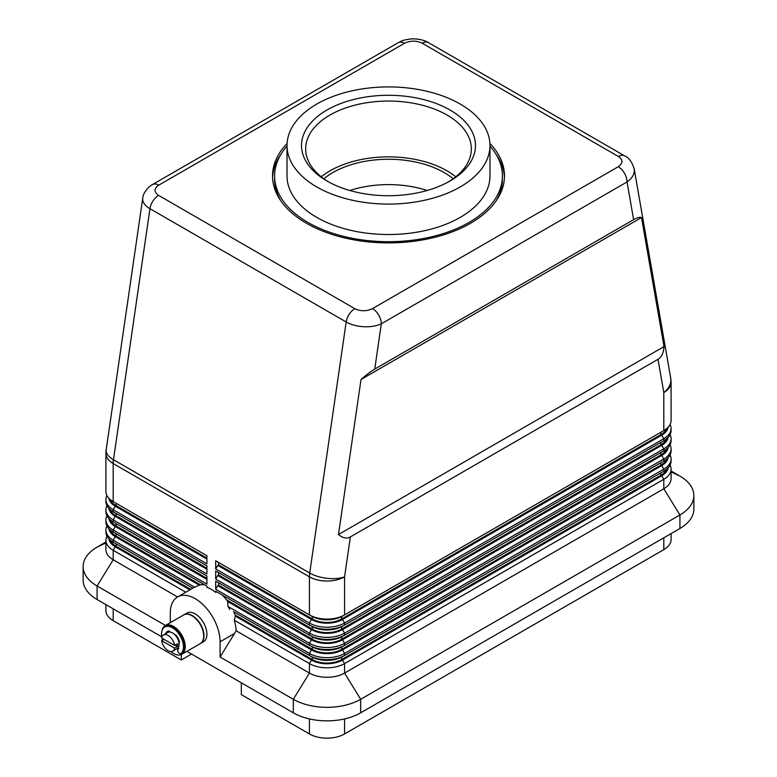 <?xml version="1.0" encoding="UTF-8"?>
<svg xmlns="http://www.w3.org/2000/svg" width="777" height="777" viewBox="0 0 777 777"><rect width="100%" height="100%" fill="white"/><g stroke="black" fill="none" stroke-linecap="round" stroke-linejoin="round"><path stroke-width="1.17" d="M142.803 197.776L142.677 199.087C142.783 202.671 145.212 205.876 149.951 208.692L346.183 321.989C351.078 324.728 356.934 326.311 363.753 326.719C370.571 327.02 376.427 326.049 381.322 323.805A12.422 7.178 -120 0 0 378.749 315.151A12.422 7.178 -120 0 0 372.542 308.595C366.589 311.412 360.683 311.441 354.817 308.673L158.595 195.386A12.422 7.178 120 0 0 152.962 200.981A12.422 7.178 120 0 0 149.951 208.692L113.481 459.731A24.854 11.529 -171.7 0 1 106.119 450.699A24.854 11.529 -171.7 0 1 106.177 449.834A24.854 24.854 0 0 0 105.915 453.409L105.915 491.472A24.854 14.345 180 0 0 113.199 501.612L113.199 463.548A24.854 14.345 -60 0 1 113.267 461.674A24.854 14.345 -60 0 1 113.481 459.731L309.712 573.018A24.854 14.345 120 0 0 309.499 574.961A24.854 14.345 120 0 0 309.421 576.845L309.421 614.908L215.705 560.8L215.705 568.91L309.421 623.018A24.854 14.345 0 0 0 327 627.224A24.854 14.345 0 0 0 344.57 623.018L663.801 438.714A24.854 14.345 0 0 0 671.085 428.564L671.085 430.594A24.854 14.345 180 0 1 663.801 440.744L344.57 625.048A24.854 14.345 180 0 1 327 629.253A24.854 14.345 180 0 1 309.421 625.048L215.705 570.94L215.705 579.059L309.421 633.168A24.854 14.345 0 0 0 327 637.373A24.854 14.345 0 0 0 344.57 633.168L663.801 448.853A24.854 14.345 0 0 0 671.085 438.714L671.085 440.744A24.854 14.345 180 0 1 663.801 450.883L344.57 635.197A24.854 14.345 180 0 1 327 639.403A24.854 14.345 180 0 1 309.421 635.197L215.705 581.089L215.705 589.209L309.421 643.317A24.854 14.345 0 0 0 327 647.513A24.854 14.345 0 0 0 344.57 643.317L663.801 459.003A24.854 14.345 0 0 0 671.085 448.853L671.085 450.883A24.854 14.345 180 0 1 663.801 461.033L661.751 462.218A21.95 12.675 0 0 0 661.781 462.198L344.57 645.347A24.854 14.345 180 0 1 327 649.543A24.854 14.345 180 0 1 309.421 645.347L215.705 591.229L215.705 592.365L216.676 591.792L221.775 594.735M350.369 536.926C346.765 538.927 342.803 538.131 338.49 534.547L361.014 379.497C366.55 374.679 371.134 371.212 374.747 369.094L633.624 219.638C637.189 217.599 639.821 216.909 641.501 217.56L664.024 346.6C663.558 352.943 661.557 357.177 658.002 359.314L350.369 536.926L344.57 576.845A24.854 11.529 -171.7 0 1 327.195 578.341A24.854 11.529 -171.7 0 1 309.712 573.018L346.183 321.989A12.422 7.178 -60 0 1 349.194 314.277A12.422 7.178 -60 0 1 354.817 308.673M374.747 369.094L381.322 323.805L627.049 181.944C631.788 178.613 634.217 174.806 634.323 170.503L634.061 168.25M633.624 219.638L627.049 181.944A12.422 7.178 -120 0 0 624.475 173.281A12.422 7.178 -120 0 0 618.259 166.725L372.542 308.595M158.595 195.386C153.807 191.997 153.856 188.588 158.741 185.159L404.458 43.289A12.422 7.178 -120 0 0 398.251 42.677L152.525 184.537A12.422 7.178 -120 0 0 152.418 184.605M671.085 533.595L671.085 539.491A24.854 14.345 0 0 1 663.801 549.64L344.57 733.944L344.57 718.929M309.421 718.929L309.421 733.944A24.854 14.345 0 0 0 327 738.15A24.854 14.345 0 0 0 344.57 733.944M105.915 604.613L105.915 610.508A24.854 14.345 0 0 0 113.199 620.658L113.199 608.818M106.935 536.111A24.854 14.345 0 0 0 105.915 540.17L105.915 549.64A24.854 14.345 0 0 0 113.199 559.78L177.564 596.95M115.219 543.366A21.95 12.675 0 0 0 115.249 543.376A21.95 12.675 0 0 0 115.249 543.385L113.199 542.2L115.249 543.385M192.793 588.15L113.199 542.2A24.854 14.345 180 0 1 105.915 532.051L105.915 530.021A24.854 14.345 0 0 0 113.199 540.17L194.6 587.169L199.388 585.023A35.208 20.328 -120 0 1 204.701 584.877M106.935 525.961A24.854 14.345 0 0 0 105.915 530.021M106.935 515.821A24.854 14.345 0 0 0 105.915 519.881L105.915 521.901A24.854 14.345 180 0 0 113.199 532.051L115.249 533.236A21.95 12.675 0 0 0 115.249 533.236L113.199 532.051L113.199 530.021L206.915 584.129L206.915 576.019L113.199 521.901A24.854 14.345 180 0 1 105.915 511.761L105.915 509.731A24.854 14.345 0 0 0 113.199 519.881L206.915 573.989L206.915 565.87L113.199 511.761A24.854 14.345 180 0 1 105.915 501.612L105.915 499.582A24.854 14.345 0 0 0 113.199 509.731L206.915 563.84L206.915 555.72L113.199 501.612M113.199 521.901L115.249 523.086A21.95 12.675 0 0 0 115.249 523.086L113.199 521.901L113.199 519.881L115.249 516.326A21.95 12.675 180 0 1 108.897 508.42M106.935 505.672A24.854 14.345 0 0 0 105.915 509.731M106.935 495.532A24.854 14.345 0 0 0 105.915 499.582M233.741 611.79A35.208 20.328 -120 0 1 235.47 616.006L234.246 620.201A35.208 20.328 60 0 1 236.159 630.778L309.421 673.076A24.854 14.345 0 0 0 327 677.272A24.854 14.345 0 0 0 344.57 673.076L663.801 488.762A24.854 14.345 0 0 0 671.085 478.622L671.085 469.153A24.854 14.345 0 0 0 670.065 465.093M234.246 620.201L309.421 663.607A24.854 14.345 0 0 0 327 667.802A24.854 14.345 0 0 0 344.57 663.607L663.801 479.292A24.854 14.345 0 0 0 671.085 469.153M668.103 467.841A21.95 12.675 180 0 1 661.751 475.747L342.521 660.052A21.95 12.675 180 0 1 327 663.762A21.95 12.675 180 0 1 311.47 660.052L235.324 616.093M222.319 595.056A35.208 20.328 -120 0 1 227.632 601.33L228.02 606.458L309.421 653.457L309.421 655.487L311.47 656.672A21.95 12.675 0 0 0 327 660.382A21.95 12.675 0 0 0 342.521 656.672L344.57 655.487A24.854 14.345 180 0 1 327 659.692A24.854 14.345 180 0 1 309.421 655.487L233.488 611.645M658.002 359.314L663.801 392.531A24.854 14.345 -0 0 0 671.085 382.391L671.085 420.454A24.854 14.345 180 0 1 663.801 430.594L344.57 614.908A24.854 14.345 180 0 1 327 619.104A24.854 14.345 180 0 1 309.421 614.908L311.47 616.093A21.95 12.675 0 0 0 327 619.803A21.95 12.675 0 0 0 342.521 616.093L344.57 614.908L344.57 576.845A24.854 14.345 0 0 1 327 581.041A24.854 14.345 0 0 1 309.421 576.845L113.199 463.548L113.199 459.566M311.47 649.912L309.421 653.457A24.854 14.345 0 0 0 327 657.663A24.854 14.345 0 0 0 344.57 653.457L663.801 469.153A24.854 14.345 0 0 0 671.085 459.003L671.085 461.033A24.854 14.345 180 0 1 663.801 471.183L344.57 655.487L344.57 653.457L342.521 649.912A21.95 12.675 180 0 1 327 653.622A21.95 12.675 180 0 1 311.47 649.912L227.476 601.417M661.751 431.779L663.801 430.594L661.751 431.779A21.95 12.675 0 0 0 661.781 431.759L663.801 430.594L663.801 392.531A24.854 16.696 170.1 0 0 670.881 379.924A24.854 16.696 170.1 0 0 670.716 378.117L634.178 168.823M668.103 457.692A21.95 12.675 180 0 1 661.751 465.598L342.521 649.912M311.47 639.762L309.421 643.317L309.421 645.347L311.47 646.522A21.95 12.675 0 0 0 327 650.242A21.95 12.675 0 0 0 342.521 646.522L344.57 645.347L344.57 643.317L342.521 639.762A21.95 12.675 180 0 1 327 643.473A21.95 12.675 180 0 1 311.47 639.762L217.754 585.654L218.628 585.149L312.354 639.257A20.707 11.956 0 0 0 341.637 639.257L660.877 454.943A20.707 11.956 0 0 0 666.452 449.087M668.103 447.552A21.95 12.675 180 0 1 661.751 455.448L342.521 639.762M311.47 629.613L309.421 633.168L309.421 635.197L311.47 636.382A21.95 12.675 0 0 0 327 640.093A21.95 12.675 0 0 0 342.521 636.382L344.57 635.197L344.57 633.168L342.521 629.613A21.95 12.675 180 0 1 327 633.333A21.95 12.675 180 0 1 311.47 629.613L217.754 575.504L218.628 574.999L312.354 629.108A20.707 11.956 0 0 0 341.637 629.108L660.877 444.803A20.707 11.956 0 0 0 666.452 438.937M668.103 437.402A21.95 12.675 180 0 1 661.751 445.308L342.521 629.613M311.47 619.473L309.421 623.018L309.421 625.048L311.47 626.233A21.95 12.675 0 0 0 327 629.943A21.95 12.675 0 0 0 342.521 626.233L344.57 625.048L344.57 623.018L342.521 619.473A21.95 12.675 180 0 1 327 623.183A21.95 12.675 180 0 1 311.47 619.473L217.754 565.365L218.628 564.85L312.354 618.968A20.707 11.956 0 0 0 341.637 618.968L660.877 434.654A20.707 11.956 0 0 0 666.452 428.797M668.103 427.263A21.95 12.675 180 0 1 661.751 435.159L342.521 619.473M162.053 630.594A16.57 9.567 60 0 1 165.248 625.582A16.57 9.567 60 0 1 173.524 626.408A16.57 9.567 60 0 1 184.353 641.006A16.57 9.567 60 0 1 181.808 654.283A16.57 9.567 60 0 1 173.524 653.457A16.57 9.567 60 0 1 170.862 651.563M165.248 625.582L183.693 614.928A16.57 9.567 60 0 1 191.977 615.753A16.57 9.567 60 0 1 202.807 630.351A16.57 9.567 60 0 1 200.262 643.628L181.808 654.283M183.838 614.85A16.57 9.567 60 0 1 183.984 614.762A16.57 9.567 60 0 1 192.269 615.578A16.57 9.567 60 0 1 203.098 630.186A16.57 9.567 60 0 1 200.553 643.463A16.57 9.567 60 0 1 200.408 643.541M183.984 614.762L186.917 613.072A16.57 9.567 60 0 1 195.202 613.888A16.57 9.567 60 0 1 206.022 628.496A16.57 9.567 60 0 1 203.487 641.763L200.553 643.463M174.592 645.454L161.626 637.966A9.324 5.381 60 0 1 163.452 634.994A9.324 5.381 60 0 1 168.114 635.45A9.324 5.381 60 0 1 174.592 645.454L177.525 643.764A9.324 5.381 60 0 1 177.525 646.464L174.592 648.154A9.324 5.381 60 0 1 172.766 651.136A9.324 5.381 60 0 1 168.114 650.67A9.324 5.381 60 0 1 161.626 640.666L163.966 639.316M163.452 634.994L167.842 632.449A9.324 5.381 60 0 1 170.25 632.07A9.324 5.381 60 0 1 172.504 632.915A9.324 5.381 60 0 1 174.757 634.673A9.324 5.381 60 0 1 179.001 643.045A9.324 5.381 60 0 1 178.195 647.639A9.324 5.381 60 0 1 177.166 648.591L172.766 651.136M178.341 647.892A9.324 5.381 60 0 1 178.04 648.086A9.324 5.381 60 0 1 177.583 648.309M162.548 640.131A15.53 8.965 60 0 1 162.005 638.179M161.801 637.208A15.53 8.965 60 0 1 164.064 627.534A15.53 8.965 60 0 1 164.734 627.068A15.53 8.965 60 0 1 179.905 635.431A15.53 8.965 60 0 1 180.944 653.515A2.593 1.496 60 0 1 180.827 653.593A2.593 1.496 60 0 1 178.302 652.194A2.593 1.496 60 0 1 178.127 649.183A10.354 5.983 -120 0 0 178.759 648.523A3.934 2.273 60 0 1 178.195 647.639M504.438 177.632A115.977 66.958 0 0 0 495.979 154.167M489.918 143.463A115.977 66.958 180 0 1 504.477 175.942A115.977 66.958 180 0 1 470.503 223.29A115.977 66.958 180 0 1 344.124 237.801A115.977 66.958 180 0 1 272.523 175.942A115.977 66.958 180 0 1 287.082 143.463M321.222 176.787A82.838 47.824 180 0 1 329.924 170.872A82.838 47.824 180 0 1 455.778 176.787M328.496 181.857A82.838 47.824 180 0 1 305.662 148.883A82.838 47.824 180 0 1 329.924 115.064A82.838 47.824 180 0 1 420.202 104.701A82.838 47.824 180 0 1 471.338 148.883A82.838 47.824 180 0 1 448.504 181.857M489.976 146.076A113.898 65.763 180 0 1 502.398 175.942A113.898 65.763 180 0 1 469.046 222.436A113.898 65.763 180 0 1 344.91 236.694A113.898 65.763 180 0 1 274.602 175.942A113.898 65.763 180 0 1 287.024 146.076M281.021 201.088A113.898 65.763 180 0 1 274.602 179.322L274.602 175.942M460.256 186.927A101.476 58.586 180 0 1 349.669 199.631A101.476 58.586 180 0 1 287.024 145.503A101.476 58.586 180 0 1 316.744 104.079A101.476 58.586 180 0 1 427.331 91.375A101.476 58.586 180 0 1 489.976 145.503A101.476 58.586 180 0 1 460.256 186.927M489.976 145.503L489.976 175.942A101.476 58.586 180 0 1 460.256 217.366A101.476 58.586 180 0 1 349.669 230.07A101.476 58.586 180 0 1 287.024 175.942L287.024 145.503M327 109.994A86.975 50.214 180 0 1 450 109.994A86.975 50.214 180 0 1 450.009 181.012A86.975 50.214 180 0 1 450 181.012A86.975 50.214 180 0 1 326.991 181.012A86.975 50.214 180 0 1 327 109.994M349.815 190.482A78.7 45.435 180 0 1 427.185 190.482M323.844 178.788A78.7 45.435 180 0 1 332.857 172.562A78.7 45.435 180 0 1 453.156 178.788M502.398 175.942L502.398 179.322A113.898 65.763 180 0 1 495.979 201.088M281.021 154.167A115.977 66.958 0 0 0 272.562 177.632M164.734 627.068L165.472 626.65A15.53 8.965 60 0 1 180.643 635.013A15.53 8.965 60 0 1 181.672 653.088A2.593 1.496 60 0 1 181.565 653.166A2.593 1.496 60 0 1 181.439 653.224M179.001 643.045L179.001 643.045A2.069 1.195 -120 0 0 179.332 641.433A10.354 5.983 -120 0 0 176.35 635.557A2.069 1.195 -120 0 0 174.757 634.673M170.25 632.07A2.069 1.195 -120 0 0 168.658 631.109A10.354 5.983 -120 0 0 167.327 631.555A10.354 5.983 -120 0 0 165.666 633.546A2.069 1.195 -120 0 0 165.608 633.741M167.706 631.371A10.354 5.983 -120 0 0 166.404 633.119A2.069 1.195 -120 0 0 166.336 633.323M175.184 645.114L177.525 646.464M174.592 648.154L161.626 640.666M168.794 631.905A9.324 5.381 60 0 1 168.871 631.856A9.324 5.381 60 0 1 169.736 631.516M168.298 632.235A9.324 5.381 60 0 1 168.726 631.944A9.324 5.381 60 0 1 169.784 631.565M186.878 651.359L293.317 712.81A47.63 27.496 0 0 0 360.674 712.81L679.914 528.506A47.63 27.496 0 0 0 693.861 509.052L693.861 495.532A47.63 27.496 0 0 0 679.914 476.087L671.085 470.988M105.915 542.006L97.086 547.105A47.63 27.496 0 0 0 83.139 566.55L83.139 580.069A47.63 27.496 0 0 0 97.086 599.523L161.742 636.849M661.751 472.358L661.751 472.358A21.95 12.675 0 0 0 661.781 472.348L663.801 471.183L661.751 472.358M189.87 589.85L115.249 546.765A21.95 12.675 180 0 1 108.897 538.859M190.744 589.335L116.123 546.25A20.707 11.956 180 0 1 110.548 540.394M226.505 599.834L312.354 649.397A20.707 11.956 0 0 0 341.637 649.397L660.877 465.093A20.707 11.956 0 0 0 666.452 459.236M191.54 654.049L181.294 659.974L113.199 620.658M235.062 614.928L312.354 659.547A20.707 11.956 0 0 0 341.637 659.547L660.877 475.233A20.707 11.956 0 0 0 666.452 469.376M236.159 630.778L220.095 657.012L293.317 699.281A47.63 27.496 0 0 0 360.674 699.281L679.914 514.976A47.63 27.496 0 0 0 693.861 495.532M170.309 622.659L170.309 613.043A35.208 20.328 60 0 1 177.593 596.93A35.208 20.328 60 0 1 204.73 606.361A35.208 20.328 60 0 1 220.095 641.792L220.095 657.012M228.02 606.458A35.208 20.328 60 0 1 229.778 609.508M204.943 585.023L206.915 586.159L206.915 587.286A35.208 20.328 60 0 1 215.705 592.365M177.593 596.93L193.706 587.626A35.208 20.328 60 0 1 194.6 587.169M83.139 566.55A47.63 27.496 0 0 0 97.086 585.994L165.452 625.466M199.233 585.11L115.249 536.616A21.95 12.675 180 0 1 108.897 528.71M200.515 584.828L116.123 536.111A20.707 11.956 180 0 1 110.548 530.254M216.676 591.792L215.705 591.229M206.915 586.159L113.199 532.051M105.915 540.17A24.854 14.345 0 0 0 113.199 550.31L185.771 592.21M181.294 659.974L181.294 654.545M241.326 682.798L241.326 694.638L309.421 733.944M425.106 191.055L425.106 189.831M338.49 534.547L664.024 346.6M361.014 379.497L641.501 217.56M217.754 561.985L215.705 560.8M671.085 428.564A24.854 14.345 0 0 0 670.065 424.504M215.705 568.91L217.754 565.365M217.754 572.125L215.705 570.94M661.751 441.928L663.801 440.744L661.751 441.928A21.95 12.675 0 0 0 661.781 441.909L663.801 440.744L663.801 438.714L661.751 435.159M671.085 438.714A24.854 14.345 0 0 0 670.065 434.654M215.705 579.059L217.754 575.504M217.754 582.274L215.705 581.089M661.751 452.068L663.801 450.883L661.751 452.068A21.95 12.675 0 0 0 661.781 452.049L663.801 450.883L663.801 448.853L661.751 445.308M671.085 448.853A24.854 14.345 0 0 0 670.065 444.803M215.705 589.209L217.754 585.654M671.085 459.003A24.854 14.345 0 0 0 670.065 454.943M218.628 564.85L218.628 562.49M218.628 574.999L218.628 572.63M218.628 585.149L218.628 582.779M206.915 559.11L115.249 506.177A21.95 12.675 180 0 1 108.897 498.28M206.915 558.09L116.123 505.672A20.707 11.956 180 0 1 110.548 499.815M206.915 569.25L115.249 516.326M105.915 519.881A24.854 14.345 0 0 0 113.199 530.021L115.249 526.476A21.95 12.675 180 0 1 108.897 518.57M206.915 579.399L115.249 526.476M206.915 578.379L116.123 525.961A20.707 11.956 180 0 1 110.548 520.104M206.915 568.24L116.123 515.821A20.707 11.956 180 0 1 110.548 509.955M158.741 185.159A12.422 7.178 -120 0 0 152.545 184.528A12.422 7.178 -120 0 0 152.525 184.537C152.35 184.149 143.424 190.355 142.745 198.135M404.458 43.289C410.411 40.472 416.317 40.443 422.183 43.201A12.422 7.178 -60 0 1 427.806 42.308A12.422 7.178 -60 0 1 428.38 42.58A12.422 7.178 -60 0 1 428.389 42.589C427.195 41.637 420.308 38.374 410.965 38.937C400.553 40.414 401.952 41.142 398.251 42.677M422.183 43.201L618.405 156.498C623.193 159.887 623.144 163.296 618.259 166.725M624.737 155.954A12.422 7.178 120 0 0 624.621 155.876A12.422 7.178 120 0 0 624.038 155.604A12.422 7.178 120 0 0 618.405 156.498M663.801 537.801L663.801 549.64M360.674 712.81L360.674 699.281L344.57 673.076L344.57 663.607L342.521 660.052M661.751 475.747L663.801 479.292L663.801 488.762L679.914 514.976L679.914 528.506M311.47 660.052L309.421 663.607L309.421 673.076L293.317 699.281L293.317 712.81M661.751 465.598L663.801 469.153L663.801 471.183M661.751 455.448L663.801 459.003L663.801 461.033M181.672 653.088L180.944 653.515M166.404 633.119L165.666 633.546M679.914 476.087L671.085 471.911M220.095 641.792L234.596 633.42M97.086 599.523L97.086 585.994L113.199 559.78L113.199 550.31L115.249 546.765M309.421 655.487L311.47 656.672M113.199 542.2L113.199 540.17L115.249 536.616M113.199 511.761L113.199 509.731L115.249 506.177M116.123 546.25L116.123 543.89M311.47 616.093L309.421 614.908M311.47 626.233L309.421 625.048M311.47 636.382L309.421 635.197M312.354 618.968L312.354 616.569M341.637 618.968L341.637 616.569M660.877 434.654L660.877 432.284M312.354 629.108L312.354 626.718M341.637 629.108L341.637 626.718M660.877 444.803L660.877 442.434M312.354 639.257L312.354 636.858M341.637 639.257L341.637 636.858M660.877 454.943L660.877 452.573M312.354 649.397L312.354 647.008M341.637 649.397L341.637 647.008M660.877 465.093L660.877 462.723M312.354 659.547L312.354 657.148M341.637 659.547L341.637 657.148M660.877 475.233L660.877 472.872M116.123 505.672L116.123 503.302M116.123 515.821L116.123 513.451M116.123 525.961L116.123 523.601M116.123 536.111L116.123 533.741M105.915 453.409A24.854 14.345 0 0 0 113.199 463.548M97.086 547.105L105.915 542.929M428.389 42.589L624.621 155.876A12.422 7.178 120 0 0 624.601 155.866C628.826 157.605 632.022 161.937 634.187 168.881M142.745 198.096L106.177 449.834M181.565 653.166L180.827 653.593M671.085 382.391A24.854 24.854 0 0 0 670.716 378.117"/></g></svg>

